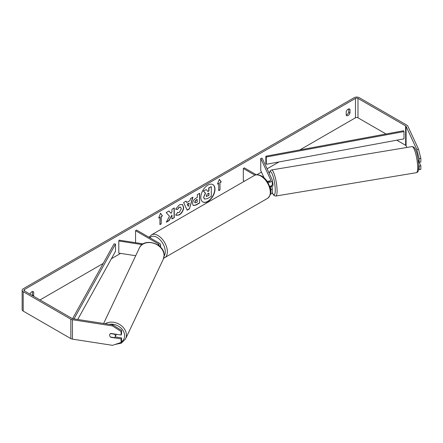 <?xml version="1.0" encoding="UTF-8"?>
<svg xmlns="http://www.w3.org/2000/svg" width="443" height="443" viewBox="0 0 443 443"><rect width="100%" height="100%" fill="white"/><g stroke="black" fill="none" stroke-linecap="round" stroke-linejoin="round"><path stroke-width="0.66" d="M143.211 243.871L119.173 240.156L118.79 240.981L142.125 244.591M118.79 240.981L118.79 253.108L135.696 255.722M159.552 246.186A3.566 2.06 0 0 0 160.549 244.757A3.566 2.06 0 0 0 159.502 243.307L136.61 230.089L135.558 230.692L135.558 242.686M158.66 245.466A2.077 1.202 0 0 0 159.059 244.757A2.077 1.202 0 0 0 158.45 243.91L135.558 230.692M116.127 334.249A2.968 2.365 25.3 0 1 116.132 334.437A2.968 2.365 25.3 0 1 115.95 335.268L115.18 336.89A2.968 2.365 25.3 0 1 114.538 337.649L110.44 337.018A2.968 2.365 25.3 0 1 109.626 335.174A2.968 2.365 25.3 0 1 109.809 334.36M110.473 333.59L114.554 334.221A2.968 2.365 25.3 0 1 115.363 336.065A2.968 2.365 25.3 0 1 115.18 336.89M202.783 201.908A10.017 5.787 120 0 0 207.684 201.355A10.017 5.787 120 0 0 214.202 192.622A10.017 5.787 120 0 0 212.795 184.565M207.894 201.476A10.017 5.787 120 0 0 214.44 192.65A10.017 5.787 120 0 0 212.906 184.62A10.017 5.787 120 0 0 207.894 185.119A10.017 5.787 120 0 0 201.349 193.945A10.017 5.787 120 0 0 202.883 201.975A10.017 5.787 120 0 0 207.894 201.476M386.025 133.996L357.983 117.799A1.783 1.03 0 0 0 355.458 117.799L299.828 149.922M279.001 161.944L267.101 168.816M261.448 172.078L256.846 174.736M149.529 236.695L148.793 237.121M120.612 253.39L111.414 258.701M103.191 263.447L39.997 299.933M416.824 149.496L418.546 149.23L420.85 158.4L419.128 158.666L416.824 149.496L406.093 126.371A1.783 1.03 0 0 0 405.627 125.912L357.983 98.401A1.783 1.03 0 0 0 355.458 98.401L24.454 289.506A1.783 1.03 0 0 0 23.933 290.231A1.783 1.03 0 0 0 24.454 290.962L72.104 318.467A1.783 1.03 0 0 0 72.901 318.738L112.954 324.929L121.559 330.461L121.559 334.022L121.1 335.019L121.1 331.458L112.494 325.926L112.954 324.929M169.475 216.234L166.297 222.242L169.054 220.647L171.95 215.043L171.95 218.98L174.276 217.635L174.276 207.933L171.95 209.279L171.95 211.787L171.098 213.371L168.982 210.99L166.186 212.601L169.475 216.234M186.702 202.484L189.958 200.601L190.551 198.542L192.954 197.152L189.399 208.913L187.167 210.203L183.612 202.545L186.093 201.111L186.702 202.484L185.971 201.183M346.221 111.653A2.968 1.717 -60 0 1 349.593 109.044A2.968 1.717 -60 0 1 349.998 109.471L349.998 113.037A2.968 1.717 -60 0 1 348.109 115.496A2.968 1.717 -60 0 1 346.625 115.645A2.968 1.717 -60 0 1 346.221 115.219L346.221 111.653M33.485 296.173A2.968 1.717 120 0 0 33.696 295.653L33.696 292.087A2.968 1.717 120 0 0 33.291 291.66A2.968 1.717 120 0 0 29.958 294.141M158.66 218.083L160.554 213.21L162.443 215.902L161.186 216.627L161.186 223.903L159.923 224.629L159.923 217.358L158.66 218.083M219.994 182.677L221.251 181.946L219.363 179.26L217.469 184.133L218.731 183.402L218.731 190.678L219.994 189.953L219.994 182.677L219.994 189.953M192.528 203.686L192.528 203.658C192.688 201.26 193.89 199.4 196.138 198.082L197.29 197.417L197.29 194.643L199.621 193.303L199.621 203.005L196.022 205.081L193.298 205.563L192.528 203.686M177.444 212.413L179.282 212.485L181.287 208.764L180.633 207.163L179.282 207.302L177.383 209.578L175.633 209.146L179.354 204.81L182.438 204.472L183.684 207.352C183.48 210.563 182.007 213.1 179.254 214.955L176.17 215.364L175.694 214.988L177.615 212.546M348.741 108.939L348.741 112.312A2.968 1.717 -60 0 1 346.847 114.77A2.968 1.717 -60 0 1 346.221 115.025M418.546 149.23L407.815 126.105A3.566 2.06 0 0 0 406.89 125.181L359.24 97.67A3.566 2.06 0 0 0 354.201 97.67L23.197 288.775A3.566 2.06 0 0 0 22.15 290.231A3.566 2.06 0 0 0 23.197 291.688L70.841 319.198A3.566 2.06 0 0 0 72.442 319.73L112.494 325.926M32.223 295.448A2.968 1.717 120 0 0 32.433 294.927L32.433 291.555M406.879 147.469L406.093 145.775A1.783 1.03 0 0 0 405.627 145.31L396.756 140.187M22.15 290.231L22.15 309.635A3.566 2.06 0 0 0 23.197 311.091L70.841 338.602A3.566 2.06 0 0 0 72.442 339.133L112.494 345.33L121.1 342.456L121.559 341.464L121.559 337.904L121.1 338.901L121.1 342.456M109.803 336.054A2.968 2.342 24.9 0 1 109.798 334.376A2.968 2.342 24.9 0 1 110.772 333.418L121.1 335.019M121.1 338.901L110.772 337.3A2.968 2.342 24.9 0 1 110.451 337.018M121.559 330.461L121.1 331.458M115.169 336.918L121.559 337.904M418.718 165.228L419.128 166.103L419.128 169.663L420.85 169.398L420.85 165.837L419.172 162.216M419.128 158.666L419.128 162.227L418.253 160.338M418.574 169.481L419.128 169.663M419.128 166.103L420.85 165.837M419.128 162.227L420.85 161.961L420.85 158.4M349.998 109.471L349.023 108.906M349.998 113.037L348.741 112.312M33.696 292.087L32.721 291.522M33.696 295.653L32.433 294.927M203.619 197.235L205.353 193.22L203.343 190.994L206.25 189.56L207.944 191.52L208.963 190.933L208.963 187.987L211.3 186.641L211.3 196.36L207.318 198.663L204.345 199.057L203.619 197.235L205.563 193.342L203.553 191.11M206.25 189.56L203.343 190.994M207.806 191.359L208.753 190.811L208.753 187.865L211.3 186.641M204.384 199.079L203.83 197.356M160.51 213.327L162.443 215.902M162.232 215.78L161.186 216.627M160.975 216.505L161.186 223.903M159.923 224.391L160.975 223.781M158.782 217.768L159.923 217.358M219.783 189.831L218.731 190.435M217.591 183.817L218.731 183.402M219.783 182.555L221.251 181.946M221.04 181.824L219.318 179.371M192.655 197.323L189.399 208.913M189.189 208.791L187.079 210.01M189.244 203.093L187.162 204.057L188.303 206.377L189.244 203.093L187.367 204.173L188.303 206.377M199.411 193.425L199.621 203.005M199.411 202.883L195.812 204.959L193.198 205.502M197.29 199.522L196.188 200.158L194.859 202.191L195.136 202.927L197.29 202.086L197.085 199.4L195.978 200.042L194.649 202.069L195.042 202.855M168.916 211.029L171.098 213.371M171.95 218.737L174.276 217.635M174.066 217.513L174.066 208.055M166.479 221.893L168.849 220.525L171.95 215.043M182.333 204.417L183.474 207.23C183.269 210.442 181.796 212.978 179.044 214.833L176.065 215.304M180.528 207.108L179.072 207.18L177.383 209.578M177.172 209.456L175.661 209.085M206.178 195.806L206.427 196.465L208.963 195.374L208.963 193.043L207.424 193.934L206.178 195.806M206.333 196.387L208.963 195.374M208.753 195.258L208.753 193.165M268.884 181.447A2.968 0.604 80.6 0 1 269.062 180.788L269.089 180.783A2.968 0.626 81.2 0 1 269.178 180.727L269.477 181.37M270.618 189.997A3.566 2.06 0 0 0 272.284 188.253A3.566 2.06 0 0 0 272.163 187.721L271.515 186.326M266.852 180.871L267.245 181.098A2.077 1.202 180 0 0 269.516 181.359A2.077 1.202 180 0 0 270.795 180.251A2.077 1.202 180 0 0 270.728 179.941L260.739 158.422L262.173 158.201L272.163 179.72A3.566 2.06 180 0 1 272.284 180.251A3.566 2.06 180 0 1 267.766 182.234M272.284 188.253L272.284 192.378A3.566 2.06 180 0 1 270.457 194.172M270.446 188.923A2.077 1.202 0 0 0 270.795 188.253A2.077 1.202 0 0 0 270.728 187.943L269.964 186.304M244.37 181.226L243.307 180.617L243.307 168.49L244.353 167.88L256.32 174.791M254.908 175.184L243.307 168.49M272.284 180.251L272.284 184.371A3.566 2.06 180 0 1 269.737 186.342M260.739 158.422L260.739 170.549L264.122 177.831M418.458 161.916L418.945 161.833M272.284 181.049A2.968 0.604 80.6 0 1 272.993 184.892A2.968 0.604 80.6 0 1 272.711 186.165L271.847 186.304A2.968 0.604 80.6 0 1 271.747 186.281M270.352 186.204A2.968 0.604 80.6 0 1 270.213 186.536L271.936 186.254A2.968 0.604 80.6 0 1 271.847 186.304M269.344 181.392L269.062 180.788M266.304 164.292L403.983 138.853L403.983 131.577L403.529 130.763L265.85 156.202L265.85 163.473L266.304 164.292L266.304 157.016L265.85 156.202M403.983 131.577L266.304 157.016M72.58 318.667L114.067 243.833L115.479 244.093L115.479 251.369L77.724 319.481M74.009 318.905L115.479 244.093M158.45 243.91L158.45 245.317M103.618 323.49L139.368 247.975A13.218 10.527 25.3 0 1 153.627 243.262A13.218 10.527 25.3 0 1 164.082 255.605A13.218 10.527 25.3 0 1 163.262 259.282L125.596 338.84A13.218 10.527 -154.7 0 0 126.416 335.157A13.218 10.527 -154.7 0 0 118.918 324.06A13.218 10.527 -154.7 0 0 105.201 323.733M109.194 324.348A11.734 9.342 25.3 0 1 124.599 335.75A11.734 9.342 25.3 0 1 121.293 342.04M119.776 342.899A11.734 9.342 25.3 0 1 117.899 343.524M355.458 98.401L355.458 117.799M24.454 289.506L24.454 290.962M72.442 319.73L72.442 339.133M357.983 98.401L357.983 117.799M405.627 125.912L405.627 145.31M406.093 126.371L406.093 145.775M23.197 291.688L23.197 311.091M70.841 319.198L70.841 338.602M270.728 187.943L270.728 188.563M270.728 179.941L270.728 180.561M267.555 198.364A13.218 7.631 -120 0 0 269.582 187.777A13.218 7.631 -120 0 0 260.949 176.126A13.218 7.631 -120 0 0 254.337 175.472C255.827 174.287 258.28 174.481 261.691 176.054C264.227 177.571 266.376 179.83 268.126 182.832L270.291 188.214C271.637 192.135 270.723 195.518 267.555 198.364L163.683 258.219M254.337 175.472L151.423 234.89A13.218 7.631 60 0 1 158.035 235.543A13.218 7.631 60 0 1 166.668 247.194A13.218 7.631 60 0 1 164.641 257.782M164.115 255.954A11.734 6.772 -120 0 0 164.192 246.369A11.734 6.772 -120 0 0 156.983 237.365A11.734 6.772 -120 0 0 149.956 237.791M417.649 167.017A13.218 2.691 -99.4 0 0 415.617 153.367A13.218 2.691 -99.4 0 0 412.062 146.605C416.547 146.467 418.192 158.206 418.751 166.164C418.524 172.432 417.926 171.818 416.392 172.687A13.218 2.691 -99.4 0 0 417.649 167.017M412.062 146.605L271.493 169.957A13.218 2.691 80.6 0 1 275.048 176.718A13.218 2.691 80.6 0 1 277.08 190.368A13.218 2.691 80.6 0 1 275.823 196.033L416.392 172.687M272.268 192.555A11.734 2.387 -99.4 0 0 275.258 189.776A11.734 2.387 -99.4 0 0 272.639 175.068A11.734 2.387 -99.4 0 0 269.338 173.639M160.549 247.128L160.549 244.757M125.596 338.84L121.404 343.131L115.03 344.482M163.262 259.282L164.131 255.389C164.868 243.595 143.837 237.088 139.368 247.975M151.423 234.89L149.158 237.332M271.493 169.957L270.23 170.693L269.266 173.479M272.24 192.683L273.359 194.754L274.405 195.751L275.823 196.033"/></g></svg>
